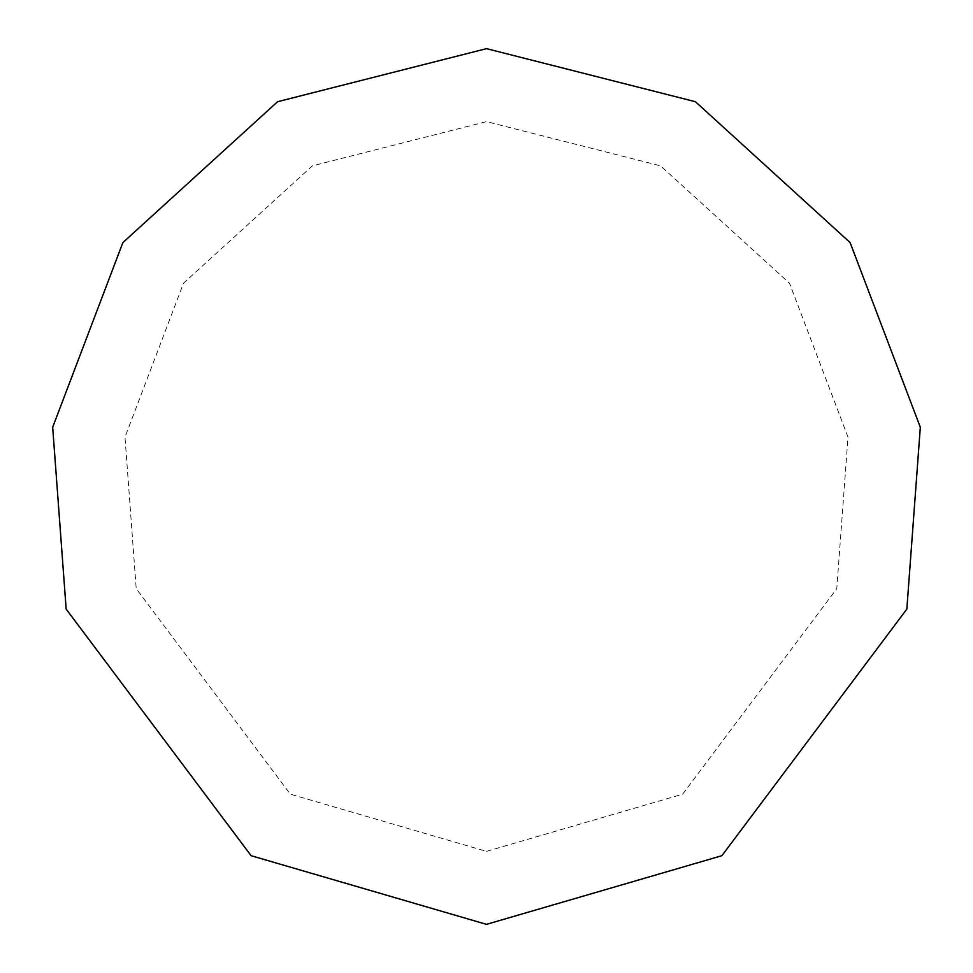 <?xml version="1.0" encoding="UTF-8"?>
<svg xmlns="http://www.w3.org/2000/svg" width="973" height="973" viewBox="0 0 973 973"><rect width="100%" height="100%" fill="white"/><g stroke="black" fill="none" stroke-linecap="round" stroke-linejoin="round"><path stroke-width="0.73" stroke-dasharray="4.87 3.65" d="M486.5 924.35L721.893 855.693L906.836 609.098L920.324 427.256L850.11 242.581L695.427 101.715L486.5 48.65L277.573 101.715L122.89 242.581L52.676 427.256L66.164 609.098L251.107 855.693L486.5 924.35M486.5 851.375L682.657 794.163L836.78 588.665L848.018 437.132L789.504 283.228L660.606 165.848L486.5 121.625L312.394 165.848L183.496 283.228L124.982 437.132L136.22 588.665L290.343 794.163L486.5 851.375"/><path stroke-width="1.46" d="M486.5 924.35L721.893 855.693L906.836 609.098L920.324 427.256L850.11 242.581L695.427 101.715L486.5 48.65L277.573 101.715L122.89 242.581L52.676 427.256L66.164 609.098L251.107 855.693L486.5 924.35"/></g></svg>
